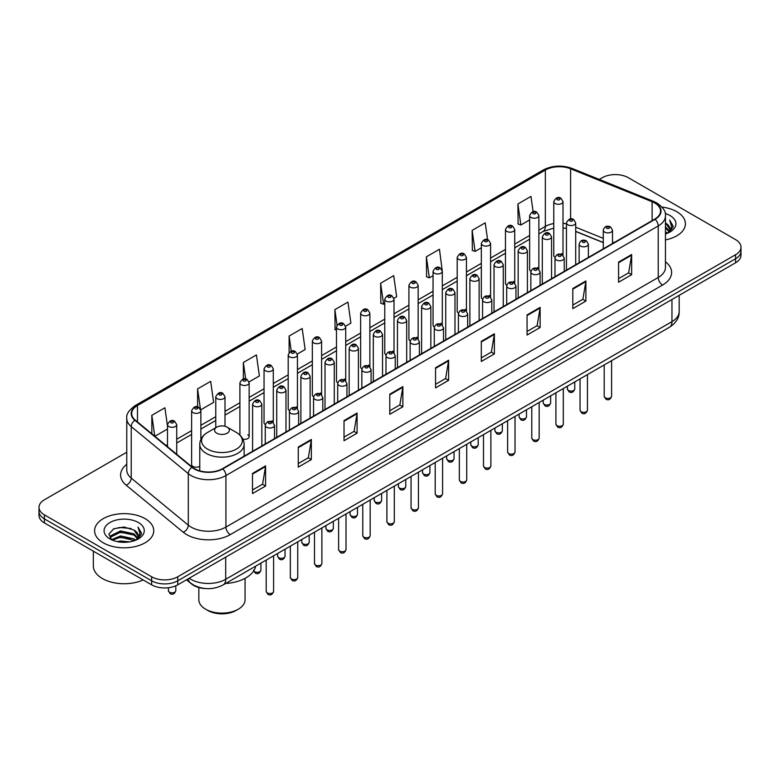 <?xml version="1.0" encoding="UTF-8"?>
<svg xmlns="http://www.w3.org/2000/svg" width="780" height="780" viewBox="0 0 780 780"><rect width="100%" height="100%" fill="white"/><g stroke="black" fill="none" stroke-linecap="round" stroke-linejoin="round"><path stroke-width="1.17" d="M537.517 267.52A4.622 2.671 0 0 1 538.863 269.285L538.873 215.563A4.622 2.671 180 0 1 536.016 218.03A4.622 2.671 180 0 1 530.975 217.454A4.622 2.671 180 0 1 529.63 215.563L529.63 269.412A4.622 2.671 0 0 0 530.926 271.264M514.732 283.228L514.732 229.505A4.622 2.671 180 0 1 511.875 231.972A4.622 2.671 180 0 1 506.834 231.387A4.622 2.671 180 0 1 505.479 229.505L505.479 283.345A4.622 2.671 0 0 0 506.785 285.207M489.226 295.396A4.622 2.671 0 0 1 490.581 297.17L490.581 243.438A4.622 2.671 180 0 1 487.734 245.905A4.622 2.671 180 0 1 482.693 245.329A4.622 2.671 180 0 1 481.338 243.438L481.338 297.287A4.622 2.671 0 0 0 482.644 299.14M465.085 309.338A4.622 2.671 0 0 1 466.44 311.103L466.44 257.38A4.622 2.671 180 0 1 463.583 259.847A4.622 2.671 180 0 1 458.552 259.272A4.622 2.671 180 0 1 457.197 257.38L457.197 311.22A4.622 2.671 0 0 0 458.494 313.082M440.944 323.281A4.622 2.671 0 0 1 442.289 325.046L442.299 271.323A4.622 2.671 180 0 1 439.442 273.78A4.622 2.671 180 0 1 434.411 273.205A4.622 2.671 180 0 1 433.056 271.323L433.056 325.162A4.622 2.671 0 0 0 434.353 327.015M418.158 338.988L418.158 285.256A4.622 2.671 180 0 1 415.301 287.723A4.622 2.671 180 0 1 410.26 287.147A4.622 2.671 180 0 1 408.915 285.256L408.915 339.105A4.622 2.671 0 0 0 410.212 340.957M394.017 352.93L394.017 299.198A4.622 2.671 180 0 1 391.16 301.665A4.622 2.671 180 0 1 386.119 301.08A4.622 2.671 180 0 1 384.764 299.198L384.764 353.038A4.622 2.671 0 0 0 386.071 354.9M368.511 365.089A4.622 2.671 0 0 1 369.866 366.863L369.866 313.131A4.622 2.671 180 0 1 367.019 315.598A4.622 2.671 180 0 1 361.978 315.023A4.622 2.671 180 0 1 360.623 313.131L360.623 366.98A4.622 2.671 0 0 0 361.93 368.833M344.37 379.031A4.622 2.671 0 0 1 345.725 380.796L345.725 327.073A4.622 2.671 180 0 1 342.869 329.54A4.622 2.671 180 0 1 337.837 328.965A4.622 2.671 180 0 1 336.482 327.073L336.482 380.923A4.622 2.671 0 0 0 337.779 382.775M321.584 394.738L321.584 341.016A4.622 2.671 180 0 1 318.727 343.483A4.622 2.671 180 0 1 313.697 342.898A4.622 2.671 180 0 1 312.341 341.016L312.341 394.856A4.622 2.671 0 0 0 313.638 396.718M296.088 406.906A4.622 2.671 0 0 1 297.433 408.681L297.443 354.949A4.622 2.671 180 0 1 294.587 357.415A4.622 2.671 180 0 1 289.546 356.84A4.622 2.671 180 0 1 288.2 354.949L288.2 408.798A4.622 2.671 0 0 0 289.497 410.651M271.947 420.849A4.622 2.671 0 0 1 273.293 422.614L273.293 368.891A4.622 2.671 180 0 1 270.445 371.358A4.622 2.671 180 0 1 265.405 370.783A4.622 2.671 180 0 1 264.049 368.891L264.049 422.731A4.622 2.671 0 0 0 265.356 424.593M200.87 439.403L200.87 410.709A4.622 2.671 180 0 1 198.013 413.176A4.622 2.671 180 0 1 192.982 412.591A4.622 2.671 180 0 1 191.626 410.709L191.626 464.548A4.622 2.671 0 0 0 192.982 466.44A4.622 2.671 0 0 0 199.768 466.274M561.658 253.578A4.622 2.671 0 0 1 563.004 255.352L563.014 201.62A4.622 2.671 180 0 1 560.157 204.087A4.622 2.671 180 0 1 555.126 203.512A4.622 2.671 180 0 1 553.771 201.62L553.771 255.469A4.622 2.671 0 0 0 555.067 257.322M603.271 242.629L575.698 231.484M514.722 283.228A4.622 2.671 0 0 0 513.376 281.463M418.148 338.978A4.622 2.671 0 0 0 416.803 337.214M394.007 352.921A4.622 2.671 0 0 0 392.662 351.156M321.575 394.738A4.622 2.671 0 0 0 320.229 392.974M242.941 439.179A4.622 2.671 0 0 0 249.151 436.673A4.622 2.671 0 0 0 247.796 434.782M205.462 588.539A18.486 10.676 180 0 1 191.607 584.015L186.478 579.784M126.77 452.234L44.411 499.775A18.486 10.676 0 0 0 39 507.322L39 515.375A18.486 10.676 0 0 0 44.411 522.922L151.622 584.815A18.486 10.676 0 0 0 177.772 584.815L735.589 262.762A18.486 10.676 0 0 0 741 255.216L741 251.189A18.486 10.676 0 0 1 735.589 258.736A18.486 10.676 0 0 0 741 251.189L741 247.162A18.486 10.676 0 0 0 735.589 239.616L628.378 177.723A18.486 10.676 0 0 0 602.228 177.723L599.284 179.429M39 507.322A18.486 10.676 0 0 0 44.411 514.868L151.622 576.771A18.486 10.676 0 0 0 177.772 576.771L177.772 580.788L735.589 258.736L177.772 580.788A18.486 10.676 0 0 1 151.622 580.788A18.486 10.676 0 0 0 177.772 580.788L177.772 584.815M44.411 514.868L44.411 518.895L151.622 580.788L44.411 518.895A18.486 10.676 0 0 1 39 511.349A18.486 10.676 0 0 0 44.411 518.895L44.411 522.922M676.757 211.692A29.581 17.082 0 0 0 661.976 207.061A29.581 17.082 0 0 1 676.757 211.692A29.581 17.082 0 0 1 685.415 223.762A29.581 17.082 0 0 0 676.757 211.692M145.08 518.642A29.581 17.082 0 0 0 112.846 514.946A29.581 17.082 0 0 0 94.585 530.722A29.581 17.082 0 0 0 103.243 542.802A29.581 17.082 0 0 0 135.486 546.507A29.581 17.082 0 0 0 153.748 530.722A29.581 17.082 0 0 0 145.08 518.642A29.581 17.082 0 0 0 112.846 514.946A29.581 17.082 0 0 0 94.585 530.722A29.581 17.082 0 0 0 103.243 542.802A29.581 17.082 0 0 0 135.486 546.507A29.581 17.082 0 0 0 153.748 530.722A29.581 17.082 0 0 0 145.08 518.642M654.742 203.005A19.724 11.388 180 0 1 660.524 211.058A19.724 11.388 180 0 1 654.742 219.112L222.436 468.702A19.724 11.388 180 0 1 192.338 467.181L135.262 420.118A19.724 11.388 180 0 1 131.693 413.595A19.724 11.388 180 0 1 137.475 405.541L545.347 170.059A19.724 11.388 180 0 1 570.599 168.782L652.109 201.737A19.724 11.388 180 0 1 654.742 203.005M655.093 202.81A20.212 11.671 0 0 0 652.392 201.503L570.882 168.548A20.212 11.671 0 0 0 544.996 169.855L137.124 405.337A20.212 11.671 0 0 0 134.862 420.284L191.929 467.347A20.212 11.671 0 0 0 222.787 468.907L655.093 219.316A20.212 11.671 0 0 0 655.093 202.81M252.506 473.431L252.506 493.565L265.58 486.018L265.58 465.884L252.506 473.431M252.506 489.986L262.577 484.175L265.531 466.557A4.933 2.847 -120 0 0 265.58 465.884M262.49 484.224L265.58 486.018M298.262 447.018L298.262 467.142L311.337 459.595L311.337 439.462L298.262 447.018M298.262 463.573L308.334 457.762L311.288 440.135A4.933 2.847 -120 0 0 311.337 439.462M308.246 457.811L311.337 459.595M344.019 420.595L344.019 440.729L357.094 433.173L357.094 413.049L344.019 420.595M344.019 437.151L354.091 431.34L357.045 413.712A4.933 2.847 -120 0 0 357.094 413.049M354.003 431.389L357.094 433.173M389.785 394.173L389.785 414.307L402.86 406.76L402.86 386.627L389.785 394.173M389.785 410.738L399.848 404.918L402.802 387.299A4.933 2.847 -120 0 0 402.86 386.627M399.76 404.976L402.86 406.76M618.569 262.09L618.569 282.214L631.644 274.667L631.644 254.534L618.569 262.09M618.569 278.645L628.641 272.834L631.595 255.206A4.933 2.847 -120 0 0 631.644 254.534M628.553 272.883L631.644 274.667M572.812 288.502L572.812 308.636L585.887 301.08L585.887 280.956L572.812 288.502M572.812 305.058L582.884 299.247L585.838 281.629A4.933 2.847 -120 0 0 585.887 280.956M582.797 299.296L585.887 301.08M527.056 314.925L527.056 335.049L540.13 327.502L540.13 307.378L527.056 314.925M527.056 331.481L537.127 325.669L540.082 308.041A4.933 2.847 -120 0 0 540.13 307.378M537.04 325.718L540.13 327.502M481.299 341.338L481.299 361.471L494.374 353.925L494.374 333.791L481.299 341.338M481.299 357.903L491.371 352.082L494.315 334.464A4.933 2.847 -120 0 0 494.374 333.791M491.283 352.131L494.374 353.925M435.542 367.76L435.542 387.884L448.617 380.338L448.617 360.214L435.542 367.76M435.542 384.316L445.614 378.505L448.558 360.877A4.933 2.847 -120 0 0 448.617 360.214M445.526 378.553L448.617 380.338M665.447 239.918A29.581 17.082 0 0 0 685.415 223.762A29.581 17.082 0 0 1 665.447 239.918M177.772 576.771L735.589 254.719A18.486 10.676 0 0 0 741 247.162M249.044 381.927L259.379 375.96L256.425 354.929L243.36 362.476L243.36 378.982M200.752 409.802L213.623 402.373L210.668 381.342L197.594 388.898L197.594 406.897M167.486 426.065L164.911 407.764L151.837 415.311L151.837 433.787M393.9 298.291L396.659 296.702L393.705 275.671L380.63 283.218L380.845 303.225M442.182 270.416L439.462 249.259L426.387 256.805L426.601 276.812M487.588 239.714L485.219 222.836L472.144 230.383L472.358 250.39M533.12 211.702L530.975 196.414L517.91 203.97L518.115 223.977M297.326 354.052L305.136 349.537L302.192 328.507L289.117 336.053L289.117 352.531M345.608 326.177L350.893 323.125L347.948 302.094L334.873 309.64L335.078 329.648M336.482 330.164L334.873 329.569M334.873 309.64L337.048 325.133M380.63 283.218L383.584 304.249L384.764 303.566M383.584 304.249L380.63 303.147M426.387 256.805L429.341 277.836L433.056 275.691M429.341 277.836L426.387 276.734M472.144 230.383L475.098 251.413L481.338 247.816M475.098 251.413L472.144 250.312M517.91 203.97L520.855 225.001L529.63 219.931M520.855 225.001L517.91 223.889M289.117 336.053L291.242 351.205M243.36 362.476L245.671 378.973M197.594 388.898L200.411 408.944M154.879 436.293L167.486 429.019M151.837 415.311L154.772 436.205M665.447 231.767L667.387 233.259M665.447 233.025L666.364 233.649M665.447 226.736L669.289 230.899M665.447 227.994L668.967 231.494M667.466 233.23A13.933 8.044 0 0 0 669.767 228.803A13.933 8.044 0 0 0 665.681 223.109L669.757 229.105M665.447 233.951A20.095 11.603 0 0 0 670.039 231.972A20.095 11.603 0 0 0 670.039 215.563A20.095 11.603 0 0 0 665.223 213.505M668.821 232.615L672.965 227.321L673.101 226.073L669.649 220.096L671.668 226.785L667.69 233.132M669.649 220.096L673.101 226.317M198.841 587.545L198.841 599.761A23.107 13.348 0 0 0 205.618 609.2L207.792 610.457A20.026 11.563 0 0 0 236.125 610.457L238.3 609.2A23.107 13.348 0 0 0 245.066 599.761L245.066 578.35M207.792 610.457L205.618 609.2A23.107 13.348 0 0 0 238.3 609.2M216.733 433.202A7.4 4.271 0 0 0 227.185 433.202A7.4 4.271 0 0 0 227.185 427.167A7.4 4.271 0 0 0 227.185 427.157L236.369 432.461A20.377 11.768 0 0 1 236.369 449.104A20.377 11.768 0 0 1 207.548 449.104A20.377 11.768 0 0 1 207.548 432.461C202.527 435.445 199.934 439.403 199.768 444.346A22.191 12.812 0 0 0 206.271 453.404A22.191 12.812 0 0 0 230.451 456.173A22.191 12.812 0 0 0 244.14 444.346C243.984 439.403 241.391 435.445 236.369 432.461L227.185 427.167A7.4 4.271 0 0 0 216.733 427.167A7.4 4.271 0 0 0 216.733 433.202M225.634 583.489A33.901 19.568 0 0 0 255.655 566.163M93.346 551.177L93.346 565.948A30.82 17.794 0 0 0 102.375 578.526A30.82 17.794 0 0 0 143.179 579.95M117.156 541.593L120.559 540.989L129.617 541.885M121.144 542.188L125.58 542.295M111.491 539.672L120.559 535.957L134.014 538.873L135.72 540.218M112.349 540.111L120.559 537.215L134.696 540.608M110.36 538.639L110.711 535.772L120.559 530.917L134.014 533.842L137.621 537.849M110.282 538.278L110.711 537.03L120.559 532.175L134.014 535.1L137.29 538.444M135.798 540.189A13.933 8.044 0 0 0 138.099 535.753A13.933 8.044 0 0 0 134.014 530.068L138.089 536.055M138.372 522.522A20.095 11.603 0 0 0 109.96 522.522A20.095 11.603 0 0 0 109.96 538.931A20.095 11.603 0 0 0 138.372 538.931A20.095 11.603 0 0 0 138.372 522.522M134.014 530.068L124.088 527.017L113.802 528.791L108.839 534.056L111.657 539.799M137.153 539.575L141.297 534.28L141.434 533.033L137.982 527.046L140 533.744L136.012 540.091M137.982 527.046L141.424 533.276M113.236 529.064L119.701 527.485L131.059 528.518M115.537 533.315L119.701 532.516L130.64 533.432M115.537 538.346L119.701 537.557L130.64 538.463M189.189 578.224A24.648 14.235 0 0 0 190.846 579.286A24.648 14.235 0 0 0 225.703 579.286L671.96 321.643A24.648 14.235 0 0 0 679.175 311.581C679.361 317.694 676.104 322.93 669.406 327.288L223.148 584.922A12.324 7.117 60 0 0 225.703 579.286L225.703 557.144M671.96 299.5L671.96 321.643A12.324 7.117 60 0 1 669.406 327.288M188.185 578.799A12.324 8.248 129.5 0 0 190.339 582.806L186.595 579.725M735.589 262.762L735.589 254.719M151.622 584.815L151.622 576.771M665.447 261.778A30.82 17.794 180 0 1 662.591 285.031L230.285 534.622A6.162 3.559 60 0 1 225.927 527.075L658.232 277.485A24.648 14.235 0 0 0 665.447 267.423L665.447 215.894A24.648 14.235 180 0 1 658.232 225.956A6.162 3.559 -120 0 0 655.093 219.316M230.285 534.622A30.82 17.794 180 0 1 186.703 534.622A30.82 17.794 180 0 1 183.251 532.243L126.175 485.189A30.82 17.794 180 0 1 126.77 464.305M191.061 527.075A24.648 14.235 0 0 0 225.927 527.075L225.927 475.546A24.648 14.235 180 0 1 188.302 473.645L131.225 426.582A24.648 14.235 180 0 1 126.77 418.421L126.77 469.95A24.648 14.235 0 0 0 131.225 478.111L188.302 525.174A24.648 14.235 0 0 0 191.061 527.075M665.447 215.894C666.276 212.043 663.439 207.743 656.955 203.005L653.718 201.435A6.162 2.886 112 0 0 652.392 201.503M653.718 201.435L572.208 168.48C562 164.873 552.308 165.389 543.133 170.05A6.162 3.559 60 0 1 544.996 169.855M137.124 405.337A6.162 3.559 -120 0 0 135.262 405.541C128.866 410.134 126.028 414.433 126.77 418.421M134.862 420.284A6.162 4.124 129.5 0 0 131.225 426.582L131.225 478.111A6.162 4.124 -50.5 0 1 126.175 485.189M572.208 168.48A6.162 2.886 112 0 0 570.882 168.548M191.929 467.347A6.162 4.124 129.5 0 0 188.302 473.645L188.302 525.174A6.162 4.124 -50.5 0 1 183.251 532.243M222.787 468.907A6.162 3.559 60 0 1 225.927 475.546L658.232 225.956L658.232 277.485A6.162 3.559 60 0 0 662.591 285.031M137.475 405.541L137.475 421.941M652.109 201.737L652.109 220.633M570.599 168.782L570.599 218.936M613.948 242.668L612.514 242.083M603.271 238.349L575.698 227.204M566.446 223.86A19.724 11.388 0 0 0 563.014 223.285M553.771 223.538A19.724 11.388 0 0 0 545.347 226.415L538.873 230.159M545.347 170.059L545.347 226.415A11.096 6.406 60 0 1 543.046 231.494L538.873 233.912M529.63 235.492L514.732 244.091M505.479 249.434L490.581 258.034M481.338 263.367L466.44 271.976M457.197 277.31L442.299 285.909M433.056 291.252L418.158 299.851M408.915 305.185L394.017 313.784M384.764 319.127L369.866 327.727M360.623 333.07L345.725 341.669M336.482 347.002L321.584 355.602M312.341 360.945L297.443 369.544M288.2 374.878L273.293 383.487M264.049 388.82L249.151 397.42M239.909 402.763L225.011 411.362M215.768 416.695L200.87 425.295M191.626 430.638L176.728 439.238M167.486 444.571L165.974 445.448M435.542 368.394L448.558 360.877M481.299 341.981L494.315 334.464M527.056 315.559L540.082 308.041M572.812 289.146L585.838 281.629M618.569 262.724L631.595 255.206M389.785 394.816L402.802 387.299M344.019 421.229L357.045 413.712M298.262 447.652L311.288 440.135M252.506 474.074L265.531 466.557M611.598 396.269C610.379 399.594 608.488 400.569 605.923 399.185L604.198 396.269A3.695 2.135 0 0 0 605.28 397.781A3.695 2.135 0 0 0 609.317 398.239A3.695 2.135 0 0 0 611.598 396.269L611.598 360.662M604.627 232.099A4.622 2.671 180 0 1 603.271 230.207C604.451 226.415 606.869 225.313 610.525 226.912L612.514 230.207A4.622 2.671 180 0 1 609.667 232.674A4.622 2.671 180 0 1 604.627 232.099M608.985 227.058A1.54 0.887 0 0 0 606.811 227.058A1.54 0.887 0 0 0 606.811 228.316A1.54 0.887 0 0 0 608.985 228.316A1.54 0.887 0 0 0 608.985 227.058M587.447 410.202C586.238 413.536 584.347 414.502 581.773 413.127L580.057 410.202A3.695 2.135 0 0 0 581.139 411.713A3.695 2.135 0 0 0 585.166 412.181A3.695 2.135 0 0 0 587.447 410.202L587.447 374.595M580.486 246.031A4.622 2.671 180 0 1 579.13 244.15C580.31 240.357 582.728 239.255 586.385 240.845L588.374 244.15A4.622 2.671 180 0 1 585.526 246.607A4.622 2.671 180 0 1 580.486 246.031M584.844 241A1.54 0.887 0 0 0 582.66 241A1.54 0.887 0 0 0 582.66 242.258A1.54 0.887 0 0 0 584.844 242.258A1.54 0.887 0 0 0 584.844 241M563.306 424.144C562.087 427.469 560.196 428.444 557.632 427.069L555.916 424.144A3.695 2.135 0 0 0 556.998 425.656A3.695 2.135 0 0 0 561.025 426.114A3.695 2.135 0 0 0 563.306 424.144L563.306 388.537M556.345 259.974A4.622 2.671 180 0 1 554.99 258.082C556.169 254.29 558.587 253.198 562.243 254.787L564.233 258.082A4.622 2.671 180 0 1 561.376 260.549A4.622 2.671 180 0 1 556.345 259.974M560.703 254.943A1.54 0.887 0 0 0 558.519 254.943A1.54 0.887 0 0 0 558.519 256.201A1.54 0.887 0 0 0 560.703 256.201A1.54 0.887 0 0 0 560.703 254.943M539.165 438.087C537.947 441.412 536.055 442.387 533.491 441.002L531.775 438.087A3.695 2.135 0 0 0 532.857 439.598A3.695 2.135 0 0 0 536.884 440.056A3.695 2.135 0 0 0 539.165 438.087L539.165 402.48M532.204 273.907A4.622 2.671 180 0 1 530.849 272.025C532.028 268.232 534.446 267.13 538.102 268.729L540.091 272.025A4.622 2.671 180 0 1 537.235 274.492A4.622 2.671 180 0 1 532.204 273.907M536.562 268.876A1.54 0.887 0 0 0 534.378 268.876A1.54 0.887 0 0 0 534.378 270.133A1.54 0.887 0 0 0 536.562 270.133A1.54 0.887 0 0 0 536.562 268.876M515.024 452.02C513.806 455.344 511.914 456.319 509.35 454.945L507.624 452.02A3.695 2.135 0 0 0 508.706 453.531A3.695 2.135 0 0 0 512.743 453.999A3.695 2.135 0 0 0 515.024 452.02L515.024 416.413M508.053 287.849A4.622 2.671 180 0 1 506.708 285.958C507.887 282.175 510.305 281.073 513.952 282.662L515.95 285.958A4.622 2.671 180 0 1 513.094 288.424A4.622 2.671 180 0 1 508.053 287.849M512.411 282.818A1.54 0.887 0 0 0 510.237 282.818A1.54 0.887 0 0 0 510.237 284.076A1.54 0.887 0 0 0 512.411 284.076A1.54 0.887 0 0 0 512.411 282.818M490.883 465.962C489.665 469.287 487.773 470.262 485.209 468.877L483.483 465.962A3.695 2.135 0 0 0 484.565 467.473A3.695 2.135 0 0 0 488.602 467.932A3.695 2.135 0 0 0 490.883 465.962L490.883 430.355M483.912 301.792A4.622 2.671 180 0 1 482.557 299.9C483.736 296.107 486.154 295.006 489.811 296.605L491.8 299.9A4.622 2.671 180 0 1 488.953 302.367A4.622 2.671 180 0 1 483.912 301.792M488.27 296.761A1.54 0.887 0 0 0 486.096 296.761A1.54 0.887 0 0 0 486.096 298.019A1.54 0.887 0 0 0 488.27 298.019A1.54 0.887 0 0 0 488.27 296.761M466.732 479.905C465.523 483.229 463.632 484.204 461.058 482.82L459.342 479.905A3.695 2.135 0 0 0 460.424 481.406A3.695 2.135 0 0 0 464.451 481.874A3.695 2.135 0 0 0 466.732 479.905L466.732 444.298M459.771 315.724A4.622 2.671 180 0 1 458.416 313.843C459.595 310.05 462.014 308.948 465.67 310.547L467.659 313.843A4.622 2.671 180 0 1 464.812 316.31A4.622 2.671 180 0 1 459.771 315.724M464.129 310.694A1.54 0.887 0 0 0 461.945 310.694A1.54 0.887 0 0 0 461.945 311.951A1.54 0.887 0 0 0 464.129 311.951A1.54 0.887 0 0 0 464.129 310.694M442.591 493.837C441.373 497.162 439.481 498.137 436.917 496.762L435.201 493.837A3.695 2.135 0 0 0 436.283 495.349A3.695 2.135 0 0 0 440.31 495.817A3.695 2.135 0 0 0 442.591 493.837L442.591 458.231M435.63 329.667A4.622 2.671 180 0 1 434.275 327.776C435.454 323.983 437.873 322.891 441.529 324.48L443.518 327.776A4.622 2.671 180 0 1 440.661 330.242A4.622 2.671 180 0 1 435.63 329.667M439.988 324.636A1.54 0.887 0 0 0 437.804 324.636A1.54 0.887 0 0 0 437.804 325.894A1.54 0.887 0 0 0 439.988 325.894A1.54 0.887 0 0 0 439.988 324.636M418.45 507.78C417.232 511.105 415.34 512.08 412.776 510.695L411.06 507.78A3.695 2.135 0 0 0 412.142 509.291A3.695 2.135 0 0 0 416.169 509.75A3.695 2.135 0 0 0 418.45 507.78L418.45 472.173M411.489 343.61A4.622 2.671 180 0 1 410.134 341.718C411.313 337.925 413.731 336.823 417.388 338.423L419.377 341.718A4.622 2.671 180 0 1 416.52 344.185A4.622 2.671 180 0 1 411.489 343.61M415.847 338.569A1.54 0.887 0 0 0 413.663 338.569A1.54 0.887 0 0 0 413.663 339.827A1.54 0.887 0 0 0 415.847 339.827A1.54 0.887 0 0 0 415.847 338.569M394.31 521.713C393.091 525.047 391.199 526.012 388.635 524.638L386.909 521.713A3.695 2.135 0 0 0 387.991 523.224A3.695 2.135 0 0 0 392.028 523.692A3.695 2.135 0 0 0 394.31 521.713L394.31 486.106M387.338 357.542A4.622 2.671 180 0 1 385.983 355.66C387.173 351.868 389.59 350.766 393.237 352.355L395.236 355.66A4.622 2.671 180 0 1 392.379 358.118A4.622 2.671 180 0 1 387.338 357.542M391.697 352.511A1.54 0.887 0 0 0 389.522 352.511A1.54 0.887 0 0 0 389.522 353.769A1.54 0.887 0 0 0 391.697 353.769A1.54 0.887 0 0 0 391.697 352.511M370.168 535.655C368.95 538.98 367.058 539.955 364.494 538.58L362.768 535.655A3.695 2.135 0 0 0 363.851 537.167A3.695 2.135 0 0 0 367.887 537.625A3.695 2.135 0 0 0 370.168 535.655L370.168 500.048M363.197 371.485A4.622 2.671 180 0 1 361.842 369.593C363.022 365.8 365.44 364.709 369.096 366.298L371.085 369.593A4.622 2.671 180 0 1 368.238 372.06A4.622 2.671 180 0 1 363.197 371.485M367.555 366.454A1.54 0.887 0 0 0 365.381 366.454A1.54 0.887 0 0 0 365.381 367.712A1.54 0.887 0 0 0 367.555 367.712A1.54 0.887 0 0 0 367.555 366.454M346.018 549.598C344.809 552.923 342.917 553.898 340.343 552.513L338.627 549.598A3.695 2.135 0 0 0 339.709 551.109A3.695 2.135 0 0 0 343.736 551.567A3.695 2.135 0 0 0 346.018 549.598L346.018 513.991M339.056 385.418A4.622 2.671 180 0 1 337.701 383.536C338.881 379.743 341.299 378.641 344.955 380.24L346.944 383.536A4.622 2.671 180 0 1 344.097 386.002A4.622 2.671 180 0 1 339.056 385.418M343.415 380.386A1.54 0.887 0 0 0 341.231 380.386A1.54 0.887 0 0 0 341.231 381.644A1.54 0.887 0 0 0 343.415 381.644A1.54 0.887 0 0 0 343.415 380.386M321.877 563.53C320.658 566.855 318.767 567.83 316.202 566.456L314.486 563.53A3.695 2.135 0 0 0 315.569 565.042A3.695 2.135 0 0 0 319.595 565.51A3.695 2.135 0 0 0 321.877 563.53L321.877 527.923M314.915 399.36A4.622 2.671 180 0 1 313.56 397.469C314.74 393.685 317.158 392.584 320.814 394.173L322.803 397.469A4.622 2.671 180 0 1 319.946 399.935A4.622 2.671 180 0 1 314.915 399.36M319.273 394.329A1.54 0.887 0 0 0 317.09 394.329A1.54 0.887 0 0 0 317.09 395.587A1.54 0.887 0 0 0 319.273 395.587A1.54 0.887 0 0 0 319.273 394.329M297.736 577.473C296.517 580.798 294.625 581.773 292.061 580.388L290.335 577.473A3.695 2.135 0 0 0 291.427 578.984A3.695 2.135 0 0 0 295.454 579.442A3.695 2.135 0 0 0 297.736 577.473L297.736 541.866M290.774 413.302A4.622 2.671 180 0 1 289.419 411.411C290.599 407.618 293.017 406.517 296.673 408.115L298.662 411.411A4.622 2.671 180 0 1 295.805 413.878A4.622 2.671 180 0 1 290.774 413.302M295.132 408.272A1.54 0.887 0 0 0 292.948 408.272A1.54 0.887 0 0 0 292.948 409.529A1.54 0.887 0 0 0 295.132 409.529A1.54 0.887 0 0 0 295.132 408.272M273.595 591.416C272.376 594.74 270.485 595.715 267.92 594.331L266.194 591.416A3.695 2.135 0 0 0 267.277 592.917A3.695 2.135 0 0 0 271.313 593.385A3.695 2.135 0 0 0 273.595 591.416L273.595 555.808M266.623 427.235A4.622 2.671 180 0 1 265.268 425.353C266.458 421.561 268.876 420.459 272.522 422.048L274.521 425.353A4.622 2.671 180 0 1 271.664 427.82A4.622 2.671 180 0 1 266.623 427.235M270.982 422.204A1.54 0.887 0 0 0 268.808 422.204A1.54 0.887 0 0 0 268.808 423.462A1.54 0.887 0 0 0 270.982 423.462A1.54 0.887 0 0 0 270.982 422.204M568.454 390.458A3.695 2.135 0 0 0 572.491 390.916A3.695 2.135 0 0 0 574.772 388.947C573.553 392.272 571.662 393.247 569.098 391.862L567.372 388.947A3.695 2.135 0 0 0 568.454 390.458M575.698 264.752L575.698 222.885A4.622 2.671 180 0 1 572.842 225.352A4.622 2.671 180 0 1 567.801 224.776A4.622 2.671 180 0 1 566.446 222.885L566.446 270.085M569.985 221.003A1.54 0.887 0 0 0 572.159 221.003A1.54 0.887 0 0 0 572.159 219.736A1.54 0.887 0 0 0 569.985 219.736A1.54 0.887 0 0 0 569.985 221.003M544.313 404.391A3.695 2.135 0 0 0 548.34 404.859A3.695 2.135 0 0 0 550.631 402.889C549.413 406.214 547.521 407.18 544.957 405.805L543.231 402.889A3.695 2.135 0 0 0 544.313 404.391M551.548 278.694L551.548 236.827A4.622 2.671 180 0 1 548.701 239.294A4.622 2.671 180 0 1 543.66 238.709A4.622 2.671 180 0 1 542.305 236.827L542.305 284.027M545.844 234.936A1.54 0.887 0 0 0 548.018 234.936A1.54 0.887 0 0 0 548.018 233.678A1.54 0.887 0 0 0 545.844 233.678A1.54 0.887 0 0 0 545.844 234.936M520.172 418.334A3.695 2.135 0 0 0 524.199 418.792A3.695 2.135 0 0 0 526.481 416.822C525.262 420.147 523.38 421.122 520.806 419.747L519.09 416.822A3.695 2.135 0 0 0 520.172 418.334M527.407 292.627L527.407 250.76A4.622 2.671 180 0 1 524.56 253.227A4.622 2.671 180 0 1 519.519 252.652A4.622 2.671 180 0 1 518.164 250.76L518.164 297.97M521.693 248.878A1.54 0.887 0 0 0 523.877 248.878A1.54 0.887 0 0 0 523.877 247.621A1.54 0.887 0 0 0 521.693 247.621A1.54 0.887 0 0 0 521.693 248.878M496.031 432.276A3.695 2.135 0 0 0 500.058 432.734A3.695 2.135 0 0 0 502.339 430.765C501.121 434.09 499.229 435.065 496.665 433.68L494.949 430.765A3.695 2.135 0 0 0 496.031 432.276M503.266 306.569L503.266 264.703A4.622 2.671 180 0 1 500.409 267.169A4.622 2.671 180 0 1 495.378 266.584A4.622 2.671 180 0 1 494.023 264.703L494.023 311.902M497.552 262.811A1.54 0.887 0 0 0 499.736 262.811A1.54 0.887 0 0 0 499.736 261.553A1.54 0.887 0 0 0 497.552 261.553A1.54 0.887 0 0 0 497.552 262.811M471.89 446.209A3.695 2.135 0 0 0 475.917 446.677A3.695 2.135 0 0 0 478.198 444.697C476.98 448.032 475.088 448.997 472.524 447.623L470.798 444.697A3.695 2.135 0 0 0 471.89 446.209M479.125 320.502L479.125 278.645A4.622 2.671 180 0 1 476.268 281.102A4.622 2.671 180 0 1 471.227 280.527A4.622 2.671 180 0 1 469.882 278.645L469.882 325.845M473.411 276.754A1.54 0.887 0 0 0 475.585 276.754A1.54 0.887 0 0 0 475.585 275.496A1.54 0.887 0 0 0 473.411 275.496A1.54 0.887 0 0 0 473.411 276.754M447.74 460.151A3.695 2.135 0 0 0 451.776 460.61A3.695 2.135 0 0 0 454.058 458.64C452.839 461.965 450.947 462.94 448.383 461.565L446.657 458.64A3.695 2.135 0 0 0 447.74 460.151M454.984 334.444L454.984 292.578A4.622 2.671 180 0 1 452.127 295.045A4.622 2.671 180 0 1 447.086 294.469A4.622 2.671 180 0 1 445.731 292.578L445.731 339.778M449.27 290.696A1.54 0.887 0 0 0 451.444 290.696A1.54 0.887 0 0 0 451.444 289.439A1.54 0.887 0 0 0 449.27 289.439A1.54 0.887 0 0 0 449.27 290.696M423.598 474.084A3.695 2.135 0 0 0 427.625 474.552A3.695 2.135 0 0 0 429.916 472.582C428.698 475.907 426.806 476.882 424.242 475.498L422.516 472.582A3.695 2.135 0 0 0 423.598 474.084M430.833 348.387L430.833 306.52A4.622 2.671 180 0 1 427.986 308.987A4.622 2.671 180 0 1 422.945 308.402A4.622 2.671 180 0 1 421.59 306.52L421.59 353.72M425.129 304.629A1.54 0.887 0 0 0 427.303 304.629A1.54 0.887 0 0 0 427.303 303.371A1.54 0.887 0 0 0 425.129 303.371A1.54 0.887 0 0 0 425.129 304.629M399.457 488.026A3.695 2.135 0 0 0 403.484 488.494A3.695 2.135 0 0 0 405.766 486.515C404.547 489.84 402.656 490.815 400.091 489.44L398.375 486.515A3.695 2.135 0 0 0 399.457 488.026M406.692 362.32L406.692 320.453A4.622 2.671 180 0 1 403.845 322.92A4.622 2.671 180 0 1 398.804 322.345A4.622 2.671 180 0 1 397.449 320.453L397.449 367.663M400.978 318.572A1.54 0.887 0 0 0 403.162 318.572A1.54 0.887 0 0 0 403.162 317.314A1.54 0.887 0 0 0 400.978 317.314A1.54 0.887 0 0 0 400.978 318.572M375.316 501.969A3.695 2.135 0 0 0 379.343 502.427A3.695 2.135 0 0 0 381.625 500.458C380.406 503.783 378.514 504.758 375.95 503.373L374.234 500.458A3.695 2.135 0 0 0 375.316 501.969M382.551 376.262L382.551 334.396A4.622 2.671 180 0 1 379.694 336.863A4.622 2.671 180 0 1 374.663 336.287A4.622 2.671 180 0 1 373.308 334.396L373.308 381.595M376.837 332.504A1.54 0.887 0 0 0 379.022 332.504A1.54 0.887 0 0 0 379.022 331.247A1.54 0.887 0 0 0 376.837 331.247A1.54 0.887 0 0 0 376.837 332.504M351.175 515.902A3.695 2.135 0 0 0 355.202 516.37A3.695 2.135 0 0 0 357.484 514.4C356.265 517.725 354.373 518.69 351.809 517.316L350.084 514.4A3.695 2.135 0 0 0 351.175 515.902M358.41 390.205L358.41 348.338A4.622 2.671 180 0 1 355.553 350.805A4.622 2.671 180 0 1 350.512 350.22A4.622 2.671 180 0 1 349.167 348.338L349.167 395.538M352.697 346.447A1.54 0.887 0 0 0 354.871 346.447A1.54 0.887 0 0 0 354.871 345.189A1.54 0.887 0 0 0 352.697 345.189A1.54 0.887 0 0 0 352.697 346.447M327.025 529.844A3.695 2.135 0 0 0 331.061 530.303A3.695 2.135 0 0 0 333.343 528.333C332.124 531.658 330.232 532.633 327.668 531.258L325.942 528.333A3.695 2.135 0 0 0 327.025 529.844M334.269 404.137L334.269 362.271A4.622 2.671 180 0 1 331.412 364.738A4.622 2.671 180 0 1 326.372 364.162A4.622 2.671 180 0 1 325.016 362.271L325.016 409.481M328.555 360.389A1.54 0.887 0 0 0 330.73 360.389A1.54 0.887 0 0 0 330.73 359.131A1.54 0.887 0 0 0 328.555 359.131A1.54 0.887 0 0 0 328.555 360.389M302.884 543.787A3.695 2.135 0 0 0 306.91 544.245A3.695 2.135 0 0 0 309.202 542.275C307.983 545.6 306.091 546.575 303.527 545.191L301.802 542.275A3.695 2.135 0 0 0 302.884 543.787M310.118 418.08L310.118 376.214A4.622 2.671 180 0 1 307.271 378.68A4.622 2.671 180 0 1 302.231 378.095A4.622 2.671 180 0 1 300.875 376.214L300.875 423.413M304.415 374.322A1.54 0.887 0 0 0 306.589 374.322A1.54 0.887 0 0 0 306.589 373.064A1.54 0.887 0 0 0 304.415 373.064A1.54 0.887 0 0 0 304.415 374.322M278.743 557.719A3.695 2.135 0 0 0 282.769 558.188A3.695 2.135 0 0 0 285.051 556.208C283.832 559.533 281.941 560.508 279.377 559.133L277.66 556.208A3.695 2.135 0 0 0 278.743 557.719M285.977 432.013L285.977 390.156A4.622 2.671 180 0 1 283.13 392.613A4.622 2.671 180 0 1 278.09 392.038A4.622 2.671 180 0 1 276.734 390.156L276.734 437.356M280.264 388.264A1.54 0.887 0 0 0 282.448 388.264A1.54 0.887 0 0 0 282.448 387.007A1.54 0.887 0 0 0 280.264 387.007A1.54 0.887 0 0 0 280.264 388.264M253.724 570.862A3.695 2.135 0 0 0 254.602 571.662A3.695 2.135 0 0 0 258.628 572.12A3.695 2.135 0 0 0 260.91 570.151C259.691 573.475 257.8 574.45 255.235 573.076L253.519 570.151M261.836 445.955L261.836 404.089A4.622 2.671 180 0 1 258.979 406.555A4.622 2.671 180 0 1 253.948 405.98A4.622 2.671 180 0 1 252.593 404.089L252.593 451.288M256.123 402.207A1.54 0.887 0 0 0 258.307 402.207A1.54 0.887 0 0 0 258.307 400.949A1.54 0.887 0 0 0 256.123 400.949A1.54 0.887 0 0 0 256.123 402.207M557.3 199.739A1.54 0.887 0 0 0 559.484 199.739A1.54 0.887 0 0 0 559.484 198.481A1.54 0.887 0 0 0 557.3 198.481A1.54 0.887 0 0 0 557.3 199.739M533.159 213.681A1.54 0.887 0 0 0 535.333 213.681A1.54 0.887 0 0 0 535.333 212.423A1.54 0.887 0 0 0 533.159 212.423A1.54 0.887 0 0 0 533.159 213.681M509.018 227.614A1.54 0.887 0 0 0 511.192 227.614A1.54 0.887 0 0 0 511.192 226.356A1.54 0.887 0 0 0 509.018 226.356A1.54 0.887 0 0 0 509.018 227.614M484.868 241.556A1.54 0.887 0 0 0 487.052 241.556A1.54 0.887 0 0 0 487.052 240.298A1.54 0.887 0 0 0 484.868 240.298A1.54 0.887 0 0 0 484.868 241.556M460.726 255.489A1.54 0.887 0 0 0 462.91 255.489A1.54 0.887 0 0 0 462.91 254.231A1.54 0.887 0 0 0 460.726 254.231A1.54 0.887 0 0 0 460.726 255.489M436.585 269.431A1.54 0.887 0 0 0 438.769 269.431A1.54 0.887 0 0 0 438.769 268.174A1.54 0.887 0 0 0 436.585 268.174A1.54 0.887 0 0 0 436.585 269.431M412.444 283.374A1.54 0.887 0 0 0 414.619 283.374A1.54 0.887 0 0 0 414.619 282.116A1.54 0.887 0 0 0 412.444 282.116A1.54 0.887 0 0 0 412.444 283.374M388.303 297.307A1.54 0.887 0 0 0 390.478 297.307A1.54 0.887 0 0 0 390.478 296.049A1.54 0.887 0 0 0 388.303 296.049A1.54 0.887 0 0 0 388.303 297.307M364.153 311.249A1.54 0.887 0 0 0 366.337 311.249A1.54 0.887 0 0 0 366.337 309.991A1.54 0.887 0 0 0 364.153 309.991A1.54 0.887 0 0 0 364.153 311.249M340.012 325.192A1.54 0.887 0 0 0 342.196 325.192A1.54 0.887 0 0 0 342.196 323.934A1.54 0.887 0 0 0 340.012 323.934A1.54 0.887 0 0 0 340.012 325.192M315.871 339.125A1.54 0.887 0 0 0 318.055 339.125A1.54 0.887 0 0 0 318.055 337.867A1.54 0.887 0 0 0 315.871 337.867A1.54 0.887 0 0 0 315.871 339.125M291.73 353.067A1.54 0.887 0 0 0 293.904 353.067A1.54 0.887 0 0 0 293.904 351.809A1.54 0.887 0 0 0 291.73 351.809A1.54 0.887 0 0 0 291.73 353.067M267.589 367A1.54 0.887 0 0 0 269.763 367A1.54 0.887 0 0 0 269.763 365.742A1.54 0.887 0 0 0 267.589 365.742A1.54 0.887 0 0 0 267.589 367M249.151 436.673L249.151 382.834A4.622 2.671 180 0 1 246.304 385.291A4.622 2.671 180 0 1 241.264 384.715A4.622 2.671 180 0 1 239.909 382.834L239.909 435.084M243.438 380.942A1.54 0.887 0 0 0 245.622 380.942A1.54 0.887 0 0 0 245.622 379.685A1.54 0.887 0 0 0 243.438 379.685A1.54 0.887 0 0 0 243.438 380.942M225.011 426.29L225.011 396.767A4.622 2.671 180 0 1 222.154 399.233A4.622 2.671 180 0 1 217.123 398.658A4.622 2.671 180 0 1 215.768 396.767L215.768 427.713M219.297 394.885A1.54 0.887 0 0 0 221.481 394.885A1.54 0.887 0 0 0 221.481 393.627A1.54 0.887 0 0 0 219.297 393.627A1.54 0.887 0 0 0 219.297 394.885M195.156 408.817A1.54 0.887 0 0 0 197.34 408.817A1.54 0.887 0 0 0 197.34 407.56A1.54 0.887 0 0 0 195.156 407.56A1.54 0.887 0 0 0 195.156 408.817M169.484 592.215A3.695 2.135 0 0 0 173.521 592.683A3.695 2.135 0 0 0 175.802 590.704C174.583 594.029 172.692 595.004 170.128 593.629L168.402 590.704A3.695 2.135 0 0 0 169.484 592.215M176.728 454.311L176.728 424.642A4.622 2.671 180 0 1 173.872 427.108A4.622 2.671 180 0 1 168.831 426.533A4.622 2.671 180 0 1 167.486 424.642L167.486 446.686M171.015 422.76A1.54 0.887 0 0 0 173.189 422.76A1.54 0.887 0 0 0 173.189 421.502A1.54 0.887 0 0 0 171.015 421.502A1.54 0.887 0 0 0 171.015 422.76M223.148 584.922C213.232 589.914 203.317 589.914 193.391 584.922L190.339 582.806M679.175 311.581L679.175 295.327M543.133 170.05L135.262 405.541M566.446 228.394L563.014 227.935M553.771 228.14L543.046 231.494M529.63 239.245L514.732 247.845M505.479 253.188L490.581 261.787M481.338 267.121L466.44 275.72M457.197 281.063L442.299 289.663M433.056 294.996L418.158 303.605M408.915 308.939L394.017 317.538M384.764 322.881L369.866 331.481M360.623 336.814L345.725 345.423M336.482 350.756L321.584 359.356M312.341 364.699L297.443 373.298M288.2 378.631L273.293 387.231M264.049 392.574L249.151 401.173M239.909 406.507L225.011 415.116M215.768 420.449L200.87 429.049M191.626 434.392L176.728 442.991M603.271 242.492L575.698 231.348M244.14 456.173L244.14 444.346M199.768 470.866L199.768 444.346M216.733 427.167L207.548 432.461M110.234 538.492L110.234 537.654M604.198 396.269L604.198 364.933M603.271 248.83L603.271 230.207M612.514 243.487L612.514 230.207M580.057 410.202L580.057 378.865M579.13 262.762L579.13 244.15M588.374 257.429L588.374 244.15M555.916 424.144L555.916 392.808M554.99 276.705L554.99 258.082M564.233 271.372L564.233 258.082M531.775 438.087L531.775 406.75M530.849 290.648L530.849 272.025M540.091 285.305L540.091 272.025M507.624 452.02L507.624 420.683M506.708 304.58L506.708 285.958M515.95 299.247L515.95 285.958M483.483 465.962L483.483 434.626M482.557 318.523L482.557 299.9M491.8 313.18L491.8 299.9M459.342 479.905L459.342 448.568M458.416 332.456L458.416 313.843M467.659 327.122L467.659 313.843M435.201 493.837L435.201 462.501M434.275 346.398L434.275 327.776M443.518 341.065L443.518 327.776M411.06 507.78L411.06 476.444M410.134 360.34L410.134 341.718M419.377 354.998L419.377 341.718M386.909 521.713L386.909 490.376M385.983 374.273L385.983 355.66M395.236 368.94L395.236 355.66M362.768 535.655L362.768 504.319M361.842 388.216L361.842 369.593M371.085 382.882L371.085 369.593M338.627 549.598L338.627 518.261M337.701 402.158L337.701 383.536M346.944 396.815L346.944 383.536M314.486 563.53L314.486 532.194M313.56 416.091L313.56 397.469M322.803 410.758L322.803 397.469M290.335 577.473L290.335 546.136M289.419 430.034L289.419 411.411M298.662 424.69L298.662 411.411M266.194 591.416L266.194 560.069M265.268 443.966L265.268 425.353M274.521 438.633L274.521 425.353M574.772 388.947L574.772 381.917M575.698 222.885L573.7 219.589C571.018 217.649 568.6 218.751 566.446 222.885M567.372 388.947L567.372 386.188M550.631 402.889L550.631 395.86M551.548 236.827L549.559 233.522C546.877 231.592 544.459 232.694 542.305 236.827M543.231 402.889L543.231 400.13M526.481 416.822L526.481 409.802M527.407 250.76L525.418 247.465C522.736 245.534 520.318 246.626 518.164 250.76M519.09 416.822L519.09 414.073M502.339 430.765L502.339 423.735M503.266 264.703L501.277 261.407C498.595 259.467 496.177 260.569 494.023 264.703M494.949 430.765L494.949 428.005M478.198 444.697L478.198 437.677M479.125 278.645L477.126 275.34C474.445 273.41 472.036 274.502 469.882 278.645M470.798 444.697L470.798 441.948M454.058 458.64L454.058 451.62M454.984 292.578L452.985 289.282C450.304 287.342 447.886 288.444 445.731 292.578M446.657 458.64L446.657 455.881M429.916 472.582L429.916 465.553M430.833 306.52L428.844 303.225C426.163 301.285 423.745 302.386 421.59 306.52M422.516 472.582L422.516 469.823M405.766 486.515L405.766 479.495M406.692 320.453L404.703 317.158C402.022 315.227 399.604 316.319 397.449 320.453M398.375 486.515L398.375 483.766M381.625 500.458L381.625 493.428M382.551 334.396L380.562 331.1C377.881 329.16 375.463 330.262 373.308 334.396M374.234 500.458L374.234 497.698M357.484 514.4L357.484 507.37M358.41 348.338L356.411 345.033C353.73 343.102 351.322 344.204 349.167 348.338M350.084 514.4L350.084 511.641M333.343 528.333L333.343 521.313M334.269 362.271L332.27 358.976C329.589 357.035 327.171 358.137 325.016 362.271M325.942 528.333L325.942 525.583M309.202 542.275L309.202 535.246M310.118 376.214L308.129 372.918C305.448 370.978 303.03 372.079 300.875 376.214M301.802 542.275L301.802 539.516M285.051 556.208L285.051 549.188M285.977 390.156L283.988 386.851C281.307 384.92 278.889 386.012 276.734 390.156M277.66 556.208L277.66 553.459M260.91 570.151L260.91 563.131M261.836 404.089L259.847 400.793C257.166 398.853 254.748 399.955 252.593 404.089M563.014 201.62L561.025 198.325C558.343 196.394 555.925 197.486 553.771 201.62M538.873 215.563L536.874 212.267C534.193 210.327 531.775 211.429 529.63 215.563M514.732 229.505L512.733 226.21C510.052 224.269 507.634 225.371 505.479 229.505M490.581 243.438L488.592 240.143C485.911 238.212 483.493 239.304 481.338 243.438M466.44 257.38L464.451 254.085C461.77 252.145 459.352 253.246 457.197 257.38M442.299 271.323L440.31 268.018C437.629 266.087 435.211 267.189 433.056 271.323M418.158 285.256L416.159 281.96C413.478 280.02 411.06 281.122 408.915 285.256M394.017 299.198L392.018 295.903C389.337 293.962 386.919 295.064 384.764 299.198M369.866 313.131L367.877 309.835C365.196 307.905 362.778 308.997 360.623 313.131M345.725 327.073L343.736 323.778C341.055 321.838 338.637 322.94 336.482 327.073M321.584 341.016L319.595 337.711C316.914 335.78 314.496 336.882 312.341 341.016M297.443 354.949L295.444 351.653C292.763 349.723 290.345 350.815 288.2 354.949M273.293 368.891L271.303 365.596C268.622 363.656 266.204 364.757 264.049 368.891M249.151 382.834L247.162 379.529C244.481 377.598 242.063 378.7 239.909 382.834M225.011 396.767L223.022 393.471C220.34 391.531 217.922 392.632 215.768 396.767M200.87 410.709L198.88 407.413C196.199 405.473 193.781 406.575 191.626 410.709M175.802 590.704L175.802 585.8M176.728 424.642L174.73 421.346C172.048 419.416 169.63 420.508 167.486 424.642M168.402 590.704L168.402 587.73"/></g></svg>
